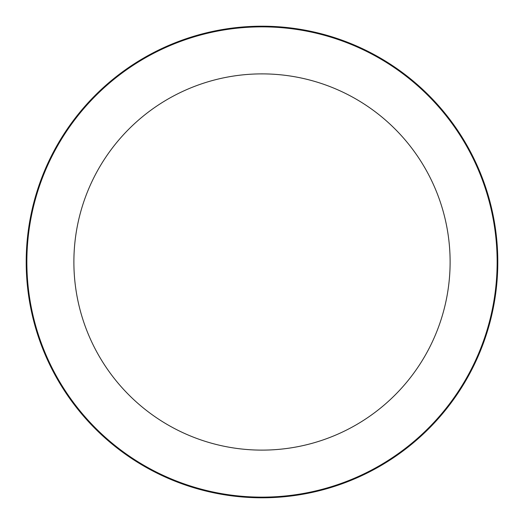 <?xml version="1.0" encoding="UTF-8"?>
<svg xmlns="http://www.w3.org/2000/svg" width="524" height="524" viewBox="0 0 524 524"><rect width="100%" height="100%" fill="white"/><g stroke="black" fill="none" stroke-linecap="round" stroke-linejoin="round"><path stroke-width="0.79" d="M262 26.2A235.8 235.8 0 0 0 26.2 262A235.8 235.8 0 0 0 262 497.8A235.8 235.8 0 0 0 497.8 262A235.8 235.8 0 0 0 262 26.2M262 26.862A235.138 235.138 0 0 0 26.862 262A235.138 235.138 0 0 0 262 497.138A235.138 235.138 0 0 0 497.138 262A235.138 235.138 0 0 0 262 26.862M262 73.884A188.116 188.116 0 0 1 450.116 262A188.116 188.116 0 0 1 262 450.116A188.116 188.116 0 0 1 73.884 262A188.116 188.116 0 0 1 262 73.884"/></g></svg>
